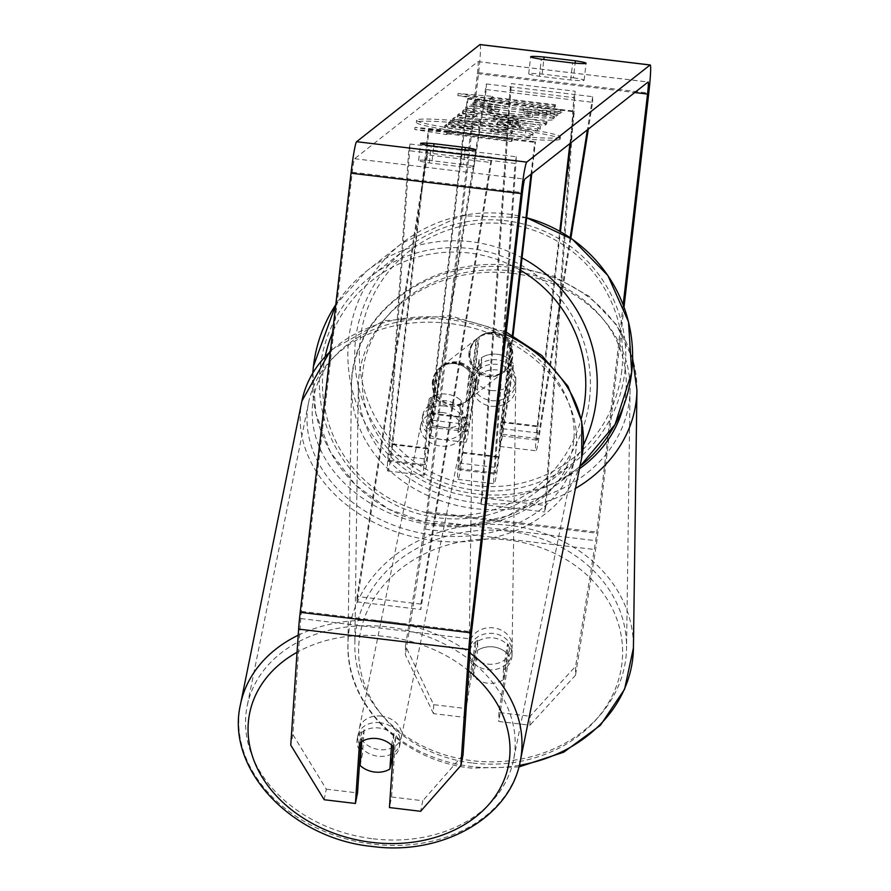 <?xml version="1.0" encoding="UTF-8"?>
<svg xmlns="http://www.w3.org/2000/svg" width="891" height="891" viewBox="0 0 891 891"><rect width="100%" height="100%" fill="white"/><g stroke="black" fill="none" stroke-linecap="round" stroke-linejoin="round"><path stroke-width="0.67" stroke-dasharray="4.46 3.34" d="M429.217 398.778L425.141 458.965A15.024 0.969 96.8 0 0 425.219 464.645A15.024 0.969 96.8 0 0 428.081 448.875L437.191 370.144A21.462 21.373 51.8 0 1 471.216 374.231L462.106 452.962A15.024 0.969 -83.2 0 1 459.244 468.722A15.024 0.969 -83.2 0 1 459.166 463.042L463.242 402.866A21.462 16.717 -168.6 0 0 446.681 394.134A21.462 16.717 -168.6 0 0 429.217 398.778L427.88 405.383L423.804 465.559A25.761 1.659 96.8 0 0 423.938 475.304A25.761 1.659 96.8 0 0 428.849 448.273L437.96 369.542A21.462 21.373 51.8 0 1 471.985 373.619L462.875 452.35A25.761 1.659 -83.2 0 1 457.963 479.38A25.761 1.659 -83.2 0 1 457.829 469.646L461.906 409.459A21.462 16.717 -168.6 0 0 445.344 400.727A21.462 16.717 -168.6 0 0 427.88 405.383M408.702 150.646L387.641 461.226A25.761 1.659 96.8 0 0 387.785 470.96A25.761 1.659 96.8 0 0 392.697 443.941L429.128 129.006L428.359 129.618L391.929 444.542A15.024 0.969 96.8 0 1 389.066 460.313A15.024 0.969 96.8 0 1 388.977 454.622L410.038 144.041L408.702 150.646L515.043 163.398L493.982 473.979A25.761 1.659 96.8 0 0 494.126 483.713A25.761 1.659 96.8 0 0 499.038 456.693L513.049 335.595M410.038 144.041L516.379 156.794L495.318 467.385A15.024 0.969 96.8 0 0 495.396 473.065A15.024 0.969 96.8 0 0 498.269 457.295L512.392 335.25M531.025 174.224L534.7 142.371L535.469 141.769L531.793 173.611M428.359 129.618L534.7 142.371M429.128 129.006L535.469 141.769M516.379 156.794L515.043 163.398M471.216 374.231L471.985 373.619M437.191 370.144L437.96 369.542M463.242 402.866L461.906 409.459M513.171 363.55A21.462 18.299 0.8 0 0 497.312 354.262A21.462 18.299 0.8 0 0 479.135 359.463L468.722 424.639A15.024 0.969 -83.2 0 1 467.04 431.712A15.024 0.969 -83.2 0 1 467.753 417.645L476.852 338.914A21.462 21.373 51.8 0 1 510.888 342.99L501.778 421.721A15.024 0.969 96.8 0 0 501.065 435.788A15.024 0.969 96.8 0 0 502.747 428.727L513.171 363.55L513.093 369.152A21.462 18.299 0.8 0 0 497.234 359.864A21.462 18.299 0.8 0 0 479.068 365.076L468.644 430.253A25.761 1.659 -83.2 0 1 465.759 442.37A25.761 1.659 -83.2 0 1 466.984 418.247L476.084 339.516A21.462 21.373 51.8 0 1 510.12 343.592L501.009 422.323A25.761 1.659 96.8 0 0 499.784 446.447A25.761 1.659 96.8 0 0 502.669 434.329L513.093 369.152M570.875 238.231L538.821 438.662A25.761 1.659 -83.2 0 1 535.937 450.79A25.761 1.659 -83.2 0 1 537.162 426.666L559.771 231.281M570.14 237.73L538.899 433.059A15.024 0.969 -83.2 0 1 537.217 440.132A15.024 0.969 -83.2 0 1 537.93 426.054L560.428 231.66M468.031 98.378L431.589 413.301A15.024 0.969 -83.2 0 0 430.876 427.379A15.024 0.969 -83.2 0 0 432.558 420.307L486.352 83.954L486.274 89.557L432.48 425.909A25.761 1.659 -83.2 0 1 429.596 438.027A25.761 1.659 -83.2 0 1 430.821 413.914L467.263 98.979L468.031 98.378L574.372 111.13L570.685 142.983M569.917 143.585L573.604 111.743L574.372 111.13M467.263 98.979L573.604 111.743M486.274 89.557L592.615 102.309L588.338 129.084M486.352 83.954L592.693 96.707L592.615 102.309M592.693 96.707L587.392 129.819M510.888 342.99L510.12 343.592M476.852 338.914L476.084 339.516M479.135 359.463L479.068 365.076M487.711 669.72A21.462 18.299 0.8 0 0 512.08 651.889A21.462 18.299 0.8 0 0 493.514 633.468A21.462 18.299 0.8 0 0 469.145 651.299A21.462 18.299 0.8 0 0 487.711 669.72M507.391 653.894A21.462 18.299 0.8 0 0 493.324 646.922A21.462 18.299 0.8 0 0 477.609 650.319L473.466 676.202A21.462 18.299 0.8 0 0 487.533 683.174A21.462 18.299 0.8 0 0 503.248 679.777L507.391 653.894L507.525 643.803A21.462 18.299 0.8 0 1 512.024 655.253A21.462 18.299 0.8 0 1 503.382 669.687L503.248 679.777M491.52 390.514A21.462 18.299 0.8 0 0 507.235 387.117L507.146 393.844A21.462 18.299 0.8 0 0 515.789 379.399A21.462 18.299 0.8 0 0 511.278 367.95L511.378 361.223A21.462 18.299 0.8 0 0 497.312 354.262A21.462 18.299 0.8 0 0 481.597 357.659L481.508 364.386A21.462 18.299 0.8 0 0 472.865 378.82A21.462 18.299 0.8 0 0 477.364 390.269L477.453 383.542A21.462 18.299 0.8 0 0 491.52 390.514M491.375 400.605A21.462 18.299 0.8 0 0 515.744 382.774A21.462 18.299 0.8 0 0 497.178 364.352A21.462 18.299 0.8 0 0 472.809 382.183A21.462 18.299 0.8 0 0 491.375 400.605M511.378 361.223L507.235 387.117M477.453 383.542L481.597 357.659M469.145 651.299L469.1 654.662A21.462 18.299 0.8 0 1 477.743 640.228L477.609 650.319M469.1 654.662A21.462 18.299 0.8 0 0 473.611 666.112L473.466 676.202M477.743 640.228L473.611 666.112M503.382 669.687L507.525 643.803M507.146 393.844L511.278 367.95M481.508 364.386L477.364 390.269M491.297 406.207A21.462 18.299 0.8 0 0 515.666 388.376A21.462 18.299 0.8 0 0 497.1 369.954A21.462 18.299 0.8 0 0 472.742 387.785A21.462 18.299 0.8 0 0 491.297 406.207M487.789 664.107A21.462 18.299 0.8 0 0 512.147 646.276A21.462 18.299 0.8 0 0 493.592 627.865A21.462 18.299 0.8 0 0 469.223 645.697A21.462 18.299 0.8 0 0 487.789 664.107M509.039 531.259A135.877 115.852 0.8 0 0 354.83 644.137A135.877 115.852 0.8 0 0 472.341 760.714A135.877 115.852 0.8 0 0 626.551 647.835A135.877 115.852 0.8 0 0 509.039 531.259M512.548 273.348A135.877 115.852 0.8 0 0 358.338 386.226A135.877 115.852 0.8 0 0 475.85 502.814A135.877 115.852 0.8 0 0 630.06 389.935A135.877 115.852 0.8 0 0 512.548 273.348M559.971 139.319A72.394 4.667 -173.4 0 1 485.372 135.076A72.394 4.667 -173.4 0 1 416.32 122.39A72.394 4.667 -173.4 0 1 416.509 122.112A72.394 4.667 -173.4 0 1 491.097 126.355A72.394 4.667 -173.4 0 1 560.161 139.041A72.394 4.667 -173.4 0 1 559.971 139.319M560.216 137.192A72.394 4.667 -173.4 0 1 485.617 132.948A72.394 4.667 -173.4 0 1 416.565 120.263A72.394 4.667 -173.4 0 1 416.754 119.984A72.394 4.667 -173.4 0 1 491.342 124.228A72.394 4.667 -173.4 0 1 560.406 136.913A72.394 4.667 -173.4 0 1 560.216 137.192M573.448 77.818A21.462 1.381 -173.4 0 1 584.106 80.257A21.462 1.381 -173.4 0 1 584.062 80.346A21.462 1.381 -173.4 0 1 570.674 80.001L539.378 76.247A21.462 1.381 -173.4 0 1 528.708 73.797A21.462 1.381 -173.4 0 1 542.14 74.064L573.448 77.818L575.14 63.183M463.365 164.501L432.057 160.748A21.462 1.381 6.6 0 0 418.625 160.491A21.462 1.381 6.6 0 0 429.295 162.93L460.591 166.684A21.462 1.381 6.6 0 0 473.979 167.029A21.462 1.381 6.6 0 0 474.034 166.951A21.462 1.381 6.6 0 0 463.365 164.501L465.057 149.877M360.989 742.058L361.623 732.658L359.485 743.217M361.623 732.658A21.462 16.717 11.4 0 1 379.098 728.003A21.462 16.717 11.4 0 1 395.66 736.746L391.572 796.988L389.434 807.547M522.995 109.359L561.909 111.921L559.882 113.513L523.251 111.041L557.766 115.173L556.062 116.521L470.994 106.319L472.698 104.971L504.919 108.268L474.87 103.267L476.919 101.652L522.995 109.359L523.251 107.232L562.154 109.793L561.909 111.921M476.997 115.284L474.613 117.166L459.077 115.696L457.328 117.077L545.08 125.241L546.706 123.96L464.155 111.698L462.34 113.124L476.997 115.284L477.242 113.157L474.858 115.039L474.613 117.166M324.179 799.728L326.318 789.17L292.883 734.54L300.757 618.554A12.875 0.835 -83.2 0 1 301.436 611.36L352.246 172.219A12.875 0.835 -83.2 0 1 354.64 158.721L477.944 61.624A12.875 0.835 -83.2 0 1 477.999 61.602A12.875 0.835 -83.2 0 1 477.387 73.663L426.577 512.804A12.875 0.835 -83.2 0 1 425.564 520.255L405.483 645.875L433.616 704.67L464.835 708.412L464.712 717.389L475.148 652.134A21.462 18.299 0.8 0 1 509.184 656.21L498.748 721.465L529.967 725.207L530.089 716.241L575.619 666.279L575.497 675.255L529.967 725.207M492.378 98.511L457.84 95.627L489.605 100.683L490.529 99.959L554.336 107.611L555.26 106.887L491.453 99.235L492.378 98.511L492.623 96.384L458.085 93.488L457.84 95.627M447.482 133.862L446.558 134.586L414.783 129.518L449.32 132.414L448.407 133.138L512.202 140.789L511.289 141.513L447.482 133.862L447.728 131.734L511.534 139.386L511.289 141.513M478.701 120.374L454.388 117.456L452.684 118.793L537.763 129.006L540.391 126.923L540.146 129.05C541.227 127.703 532.116 125.843 512.804 123.459L512.57 123.426C492.211 121.087 481.118 120.563 479.291 121.833L478.456 122.501L454.143 119.583L452.439 120.931L537.518 131.133L540.146 129.05L540.391 126.923C541.483 125.575 532.361 123.715 513.06 121.321L512.815 121.299C492.456 118.96 481.374 118.436 479.536 119.706L478.456 122.501M487.5 109.192C475.059 108.167 467.742 108.123 465.581 109.036L465.826 106.909C465.848 108.669 479.458 111.264 506.645 114.683L506.89 114.716C534.177 117.846 550.003 118.77 554.369 117.467L554.124 119.594C554.659 118.548 549.613 117.155 538.988 115.407L523.975 114.772L532.595 117.022C530.379 117.601 522.393 117.077 508.638 115.485L508.393 115.451C494.505 113.736 487.41 112.444 487.143 111.575L498.86 111.72L487.5 109.192L487.745 107.065C475.304 106.04 467.987 105.996 465.826 106.909L465.581 109.036C465.603 110.796 479.213 113.391 506.4 116.81L506.645 116.844C533.932 119.973 549.758 120.898 554.124 119.594L554.369 117.467C554.904 116.42 549.858 115.028 539.233 113.28L538.988 115.407M539.233 113.28L524.22 112.645L532.907 114.805L532.595 117.022L532.84 114.894C530.624 115.462 522.638 114.95 508.895 113.357L508.65 113.324C494.75 111.609 487.667 110.317 487.388 109.448L499.105 109.593L498.86 111.72M487.087 111.653L487.388 109.448L487.087 111.653M433.616 704.67L433.494 713.635L464.712 717.389M433.494 713.635L405.36 654.84L405.483 645.875M480.049 44.55A30.049 1.938 -83.2 0 1 478.623 72.694L427.814 511.835A30.049 1.938 -83.2 0 1 425.441 529.232L405.36 654.84M624.012 307.039L597.961 532.239A30.049 1.938 -83.2 0 1 595.589 549.636L575.497 675.255M464.835 708.412L475.271 643.157A21.462 18.299 -179.2 0 1 509.307 647.245L498.871 712.499L530.089 716.241M498.871 712.499L498.748 721.465M623.154 304.755L596.725 533.208A12.875 0.835 -83.2 0 1 595.711 540.67L575.619 666.279M391.572 796.988L422.791 800.742L420.652 811.3M292.883 734.54L290.756 745.099M326.318 789.17L357.536 792.912M463.03 754.944L422.791 800.742M395.66 736.746L393.521 747.304M432.057 160.748L433.739 146.202M429.295 162.93L431.266 145.912M460.591 166.684L462.563 149.666M509.307 647.245L509.184 656.21M475.271 643.157L475.148 652.134M542.14 74.064L543.822 59.519M539.378 76.247L541.338 59.218M570.674 80.001L572.646 62.971M506.222 130.175L478.534 128.003L450.278 123.281L448.307 124.829L472.887 128.905L472.13 129.496L446.313 126.399L444.609 127.747L529.855 137.971L532.773 135.677L533.018 133.55C533.787 132.792 531.37 131.89 525.779 130.854L525.534 132.982L506.222 130.175L506.222 128.014L478.779 125.876L450.523 121.154L450.278 123.281M525.779 130.854L506.467 128.048M448.307 124.829L448.552 122.702L473.132 126.778L472.386 127.368L446.558 124.272L444.854 125.62L530.112 135.844L533.018 133.55L532.773 135.677C533.542 134.92 531.125 134.018 525.534 132.982M530.112 135.844L529.855 137.971M444.854 125.62L444.609 127.747M446.558 124.272L446.313 126.399M472.386 127.368L472.13 129.496M473.132 126.778L472.887 128.905M448.552 122.702L450.523 121.154M478.779 125.876L478.534 128.003M458.085 93.488L489.85 98.556L489.605 100.683M489.85 98.556L490.774 97.832L490.529 99.959M490.774 97.832L554.581 105.483L554.336 107.611M491.453 99.235L491.698 97.108L555.505 104.759L554.581 105.483M555.505 104.759L555.26 106.887M491.698 97.108L492.623 96.384M511.534 139.386L512.459 138.662L512.202 140.789M447.728 131.734L446.803 132.458L415.039 127.391L449.576 130.275L448.652 131.01L512.459 138.662M448.652 131.01L448.407 133.138M449.576 130.275L449.32 132.414M415.039 127.391L414.783 129.518M446.803 132.458L446.558 134.586M493.369 118.937L494.739 117.857L518.094 121.276L493.369 118.937L493.614 116.81L494.984 115.73L494.739 117.857M494.984 115.73L518.339 119.149L518.094 121.276M474.858 115.039L459.333 113.569L459.077 115.696M459.333 113.569L457.573 114.95L457.328 117.077M457.573 114.95L545.325 123.114L545.08 125.241M545.325 123.114L546.951 121.833L546.706 123.96M546.951 121.833L464.4 109.571L464.155 111.698M464.4 109.571L462.585 110.996L462.34 113.124M462.585 110.996L477.242 113.157M518.339 119.149L493.614 116.81M510.008 124.662C517.359 125.564 520.767 126.266 520.21 126.778L519.408 127.413L496.922 124.718L497.735 124.083L510.008 124.662L510.253 122.535C517.615 123.437 521.012 124.139 520.455 124.651L519.408 127.413M520.277 126.678L520.522 124.551L520.277 126.678M519.653 125.286L497.167 122.59L496.922 124.718M497.167 122.59L497.98 121.944L510.253 122.535M454.388 117.456L454.143 119.583M452.684 118.793L452.439 120.931M537.763 129.006L537.518 131.133M562.154 109.793L560.127 111.386L523.496 108.914L558.011 113.046L556.307 114.393L471.239 104.191L472.943 102.844L505.164 106.14L475.115 101.14L477.164 99.525L523.251 107.232M477.164 99.525L476.919 101.652M475.115 101.14L474.87 103.267M505.164 106.14L504.919 108.268M494.939 105.483L494.694 107.611M472.943 102.844L472.698 104.971M471.239 104.191L470.994 106.319M556.307 114.393L556.062 116.521M558.011 113.046L557.766 115.173M523.496 108.914L523.251 111.041M560.127 111.386L559.882 113.513M524.22 112.645L523.975 114.772M499.105 109.593L487.745 107.065M502.791 131.322L503.047 131.345C509.741 132.169 512.804 132.815 512.225 133.294L511.111 134.173L490.651 131.712L491.776 130.832L502.791 131.322L503.292 129.217C509.986 130.041 513.049 130.687 512.47 131.155L511.356 132.046L490.896 129.585L492.021 128.705L503.047 129.195M512.292 133.193L512.537 131.066L512.292 133.193M490.896 129.585L490.651 131.712M511.356 132.046L511.111 134.173M380.167 722.724A21.462 16.717 -168.6 0 0 357.993 735.209A21.462 16.717 -168.6 0 0 377.895 756.203A21.462 16.717 -168.6 0 0 400.07 743.729A21.462 16.717 -168.6 0 0 380.167 722.724M360.12 765.469L362.526 753.586A21.462 16.717 -168.6 0 1 361.033 752.037M361.746 741.568L364.152 729.684A21.462 16.717 -168.6 0 0 357.191 739.162A21.462 16.717 -168.6 0 0 360.365 751.213M429.852 421.031A21.462 16.717 -168.6 0 0 444.42 427.602A21.462 16.717 -168.6 0 0 459.622 424.606L458.03 432.525A21.462 16.717 -168.6 0 0 464.991 423.047A21.462 16.717 -168.6 0 0 459.645 408.613L461.248 400.694A21.462 16.717 -168.6 0 0 446.681 394.134A21.462 16.717 -168.6 0 0 431.478 397.13L429.874 405.049A21.462 16.717 -168.6 0 0 422.913 414.527A21.462 16.717 -168.6 0 0 428.248 428.95L429.852 421.031L431.478 397.13M444.286 406.006A21.462 16.717 -168.6 0 0 422.111 418.48A21.462 16.717 -168.6 0 0 442.014 439.475A21.462 16.717 -168.6 0 0 464.189 427.001A21.462 16.717 -168.6 0 0 444.286 406.006M461.248 400.694L459.622 424.606M391.517 745.132L393.922 733.26A21.462 16.717 -168.6 0 1 399.268 747.683A21.462 16.717 -168.6 0 1 392.875 756.793M364.152 729.684L362.526 753.586M393.009 746.691L393.922 733.26M458.03 432.525L459.645 408.613M429.874 405.049L428.248 428.95M442.95 412.6A21.462 16.717 -168.6 0 0 420.775 425.085A21.462 16.717 -168.6 0 0 440.677 446.079A21.462 16.717 -168.6 0 0 462.852 433.605A21.462 16.717 -168.6 0 0 442.95 412.6M381.504 716.13A21.462 16.717 -168.6 0 0 359.329 728.604A21.462 16.717 -168.6 0 0 379.232 749.598A21.462 16.717 -168.6 0 0 401.407 737.124A21.462 16.717 -168.6 0 0 381.504 716.13M373.184 838.81A135.877 105.817 -168.6 0 0 513.539 759.823A135.877 105.817 -168.6 0 0 387.552 626.93A135.877 105.817 -168.6 0 0 247.186 705.906A135.877 105.817 -168.6 0 0 373.184 838.81M434.63 535.279A135.877 105.817 -168.6 0 0 574.985 456.303A135.877 105.817 -168.6 0 0 448.997 323.4A135.877 105.817 -168.6 0 0 308.631 402.387A135.877 105.817 -168.6 0 0 434.63 535.279M432.848 381.315A21.462 21.373 -128.2 0 0 467.396 400.727A21.462 21.373 -128.2 0 0 464.534 365.187A21.462 21.373 -128.2 0 0 432.848 381.315M465.859 401.941L466.784 401.206A21.462 21.373 -128.2 0 0 470.292 370.812L469.379 371.547A21.462 21.373 -128.2 0 0 439.597 367.972L436.078 398.366A21.462 21.373 -128.2 0 0 465.859 401.941L469.379 371.547M436.078 398.366L437.002 397.642A21.462 21.373 -128.2 0 1 440.366 367.359A21.462 21.373 -128.2 0 1 440.522 367.248L439.597 367.972M475.749 367.125A21.462 21.373 -128.2 0 0 505.52 370.701L504.607 371.424A21.462 21.373 -128.2 0 0 504.752 371.302A21.462 21.373 -128.2 0 0 508.115 341.03L509.039 340.306A21.462 21.373 -128.2 0 0 479.269 336.731L475.749 367.125L474.825 367.849A21.462 21.373 -128.2 0 1 478.189 337.578L477.732 337.945A21.462 21.373 -128.2 0 0 480.583 373.485A21.462 21.373 -128.2 0 0 512.28 357.358A21.462 21.373 -128.2 0 0 477.732 337.945M505.52 370.701L509.039 340.306M474.825 367.849L478.344 337.466A21.462 21.373 -128.2 0 0 478.189 337.578M440.522 367.248L437.002 397.642M466.784 401.206L470.292 370.812M504.607 371.424L508.115 341.03M468.978 352.858A21.462 21.373 -128.2 0 0 503.526 372.271A21.462 21.373 -128.2 0 0 500.664 336.731A21.462 21.373 -128.2 0 0 468.978 352.858M433.616 380.713A21.462 21.373 -128.2 0 0 468.165 400.126A21.462 21.373 -128.2 0 0 465.302 364.586A21.462 21.373 -128.2 0 0 433.616 380.713M589.508 399.402A135.877 135.309 -128.2 0 0 520.856 265.028A135.877 135.309 -128.2 0 0 370.812 276.511A135.877 135.309 -128.2 0 0 320.259 367.114A135.877 135.309 -128.2 0 0 388.899 501.488A135.877 135.309 -128.2 0 0 538.944 490.005A135.877 135.309 -128.2 0 0 589.508 399.402M624.869 371.558A135.877 135.309 -128.2 0 0 556.218 237.184A135.877 135.309 -128.2 0 0 406.173 248.667A135.877 135.309 -128.2 0 0 355.62 339.271A135.877 135.309 -128.2 0 0 424.261 473.644A135.877 135.309 -128.2 0 0 574.305 462.162A135.877 135.309 -128.2 0 0 624.869 371.558M420.875 604.109L491.409 157.161L427.602 149.51L357.068 596.458L420.875 604.109L420.83 609.5L491.364 162.552L491.409 157.161M357.068 596.458L357.024 601.848L427.569 154.9L491.364 162.552M427.569 154.9L427.602 149.51M357.024 601.848L420.83 609.5M546.016 505.553L575.129 91.238L511.323 83.587L482.209 497.902L546.016 505.553L544.691 511.957L573.804 97.631L575.129 91.238M482.209 497.902L480.895 504.306L510.008 89.98L511.323 83.587M510.008 89.98L573.804 97.631M480.895 504.306L544.691 511.957M457.829 469.646L493.982 473.979M462.875 452.35L499.038 456.693M462.106 452.962L498.269 457.295M459.166 463.042L495.318 467.385M391.929 444.542L428.081 448.875M392.697 443.941L428.849 448.273M387.641 461.226L423.804 465.559M388.977 454.622L425.141 458.965M502.669 434.329L538.821 438.662M501.009 422.323L537.162 426.666M502.747 428.727L538.899 433.059M501.778 421.721L537.93 426.054M431.589 413.301L467.753 417.645M430.821 413.914L466.984 418.247M432.48 425.909L468.644 430.253M432.558 420.307L468.722 424.639M519.33 765.336A142.749 121.711 -179.2 0 1 471.417 766.516A142.749 121.711 -179.2 0 1 347.958 644.037A142.749 121.711 -179.2 0 1 509.964 525.456A142.749 121.711 -179.2 0 1 633.423 647.935M472.787 763.064A132.013 112.567 0.8 0 0 621.406 667.281A132.013 112.567 0.8 0 0 508.438 540.124A132.013 112.567 0.8 0 0 359.808 635.907A132.013 112.567 0.8 0 0 472.787 763.064M636.931 390.024A142.749 121.711 0.8 0 0 513.472 267.556A142.749 121.711 0.8 0 0 351.466 386.137A142.749 121.711 0.8 0 0 474.925 508.616A142.749 121.711 0.8 0 0 575.486 488.435M579.462 468.789A132.013 112.567 -179.2 0 1 476.451 493.948A132.013 112.567 -179.2 0 1 363.483 366.791A132.013 112.567 -179.2 0 1 512.102 271.009A132.013 112.567 -179.2 0 1 623.344 406.574M354.64 158.721L524.788 179.124M477.944 61.624L648.091 82.028M425.441 529.232L595.589 549.636M425.564 520.255L595.711 540.67M426.577 512.804L596.725 533.208M477.387 73.663L634.748 92.53M352.246 172.219L522.393 192.623M301.436 611.36L471.584 631.764M300.757 618.554L470.894 638.958M478.623 72.694L648.771 93.098M427.814 511.835L597.961 532.239M506.222 128.014L505.977 130.142M497.98 121.944L497.735 124.083M510.02 122.513L509.763 124.64M512.815 121.299L512.57 123.426M479.536 119.706L479.291 121.833M513.06 121.321L512.804 123.459M506.645 114.683L506.4 116.81M506.89 114.716L506.645 116.844M508.895 113.357L508.638 115.485M508.65 113.324L508.393 115.451M503.292 129.217L503.047 131.345M492.021 128.705L491.776 130.832M520.266 761.192A142.749 111.175 11.4 0 1 372.817 844.167A142.749 111.175 11.4 0 1 240.459 704.547M298.207 635.216A142.749 111.175 11.4 0 1 387.908 621.573A142.749 111.175 11.4 0 1 469.947 653.047M468.733 670.934A132.013 102.81 -168.6 0 0 386.003 636.542A132.013 102.81 -168.6 0 0 297.048 652.279M505.977 334.448A142.749 111.175 -168.6 0 0 449.354 318.042A142.749 111.175 -168.6 0 0 330.383 351.522M301.904 401.017A142.749 111.175 -168.6 0 0 434.262 540.637A142.749 111.175 -168.6 0 0 581.712 457.662M436.167 525.668A132.013 102.81 11.4 0 1 312.351 407.053A132.013 102.81 11.4 0 1 450.122 319.813A132.013 102.81 11.4 0 1 573.949 438.428A132.013 102.81 11.4 0 1 436.167 525.668M583.349 445.21A142.749 142.148 51.8 0 1 543.198 495.407A142.749 142.148 51.8 0 1 388.309 508.961A142.749 142.148 51.8 0 1 312.864 372.505M325.382 355.62A132.013 131.467 -128.2 0 0 429.295 513.205A132.013 131.467 -128.2 0 0 581.222 418.77M526.681 217.794A142.749 142.148 -128.2 0 0 401.93 243.265A142.749 142.148 -128.2 0 0 348.804 338.446A142.749 142.148 -128.2 0 0 420.931 479.614A142.749 142.148 -128.2 0 0 578.56 467.552A142.749 142.148 -128.2 0 0 579.941 466.461L543.198 495.407L507.703 515.822L467.831 525.256L426.889 522.906L388.276 508.995L355.175 484.659L330.349 451.915L315.826 413.491L312.841 372.561M621.807 370.489A132.013 131.467 51.8 0 1 475.872 485.673A132.013 131.467 51.8 0 1 360.209 339.115A132.013 131.467 51.8 0 1 506.155 223.942A132.013 131.467 51.8 0 1 621.807 370.489M526.681 217.76L461.248 215.756L401.93 243.265L366.569 271.109L335.807 304.644A142.749 142.148 51.8 0 1 366.569 271.109A142.749 142.148 51.8 0 1 522.037 257.867M520.589 270.363A132.013 131.467 -128.2 0 0 332.555 332.711M457.963 479.38L494.126 483.713M459.244 468.722L495.396 473.065M387.785 470.96L423.938 475.304M389.066 460.313L425.219 464.645M439.452 368.094L440.221 367.482M499.784 446.447L535.937 450.79M501.065 435.788L537.217 440.132M429.596 438.027L465.759 442.37M430.876 427.379L467.04 431.712M518.907 766.951L471.584 768.109C402.621 761.17 345.753 705.115 347.958 644.037L351.466 386.137C350.163 313.743 432.28 254.013 513.305 265.952L553.779 276.221L589.118 296.28L616.216 324.48L632.621 358.438M512.08 651.889L512.024 655.253M515.789 379.399L515.744 382.774M472.865 378.82L472.809 382.183M515.666 388.376L512.147 646.276M358.338 386.226L354.83 644.137M630.06 389.935L626.551 647.835M472.742 387.785L469.223 645.697M416.565 120.263L416.32 122.39M584.106 80.257L586.078 63.239M474.034 166.951L476.006 149.933M477.999 61.602L648.147 82.005M418.625 160.491L420.597 143.462M528.708 73.797L530.668 56.779M560.406 136.913L560.161 139.041M330.505 350.397L383.887 320.704L450.066 315.759L506.244 332.12M357.993 735.209L357.191 739.162M422.913 414.527L422.111 418.48M464.991 423.047L464.189 427.001M400.07 743.729L399.268 747.683M420.775 425.085L359.329 728.604M574.985 456.303L513.539 759.823M308.631 402.387L247.186 705.906M462.852 433.605L401.407 737.124M503.526 372.271L468.165 400.126M406.173 248.667L370.812 276.511M574.305 462.162L538.944 490.005M476.963 338.547L441.602 366.39"/><path stroke-width="1.34" d="M512.392 335.25L531.025 174.224M513.049 335.595L531.793 173.611M560.428 231.66L570.685 142.983M559.771 231.281L569.917 143.585M588.338 129.084L570.875 238.231M587.392 129.819L570.14 237.73M575.14 63.183L575.408 60.8A21.462 1.381 -173.4 0 1 586.078 63.239A21.462 1.381 -173.4 0 1 586.022 63.328A21.462 1.381 -173.4 0 1 572.646 62.971L541.338 59.218A21.462 1.381 -173.4 0 1 530.668 56.779A21.462 1.381 -173.4 0 1 544.111 57.035L575.408 60.8M465.057 149.877L465.336 147.483L434.028 143.729A21.462 1.381 6.6 0 0 420.597 143.462A21.462 1.381 6.6 0 0 431.266 145.912L462.563 149.666A21.462 1.381 6.6 0 0 475.95 150.011A21.462 1.381 6.6 0 0 476.006 149.933A21.462 1.381 6.6 0 0 465.336 147.483M355.409 803.47L324.179 799.728L290.756 745.099L298.619 629.113L468.766 649.517L460.892 765.503L420.652 811.3L389.434 807.547L393.521 747.304A21.462 16.717 -168.6 0 0 376.96 738.561A21.462 16.717 -168.6 0 0 359.485 743.217L355.409 803.47L357.536 792.912L360.989 742.058M460.892 765.503L463.03 754.944L470.894 638.958A12.875 0.835 -83.2 0 1 471.584 631.764L522.393 192.623A12.875 0.835 -83.2 0 1 524.788 179.124L648.091 82.028A12.875 0.835 -83.2 0 1 648.147 82.005A12.875 0.835 -83.2 0 1 647.534 94.067L623.154 304.755M468.766 649.517A30.049 1.938 -83.2 0 1 470.348 632.733L521.157 193.592A30.049 1.938 -83.2 0 1 526.759 162.106L650.062 64.998A30.049 1.938 -83.2 0 1 650.196 64.954A30.049 1.938 -83.2 0 1 648.771 93.098L624.012 307.039M298.619 629.113A30.049 1.938 -83.2 0 1 300.2 612.329L351.009 173.188A30.049 1.938 -83.2 0 1 356.612 141.702L479.915 44.595A30.049 1.938 -83.2 0 1 480.049 44.55L650.196 64.954M433.739 146.202L434.028 143.729M543.822 59.519L544.111 57.035M360.12 765.469A21.462 16.717 -168.6 0 0 374.688 772.04A21.462 16.717 -168.6 0 0 389.902 769.044L391.517 745.132A21.462 16.717 -168.6 0 0 376.96 738.561A21.462 16.717 -168.6 0 0 361.746 741.568L360.12 765.469M360.365 751.213A21.462 16.717 -168.6 0 0 361.033 752.037M389.902 769.044L392.307 757.161A21.462 16.717 -168.6 0 0 392.875 756.793M392.307 757.161L393.009 746.691M575.486 488.435A142.749 121.711 0.8 0 0 636.931 390.024L633.423 647.935A142.749 121.711 -179.2 0 1 519.33 765.336M623.344 406.574A132.013 112.567 -179.2 0 1 579.462 468.789M479.915 44.595L650.062 64.998M356.612 141.702L526.759 162.106M634.748 92.53L647.534 94.067M300.2 612.329L470.348 632.733M351.009 173.188L521.157 193.592M330.383 351.522A142.749 111.175 -168.6 0 0 301.904 401.017L240.459 704.547A142.749 111.175 11.4 0 1 298.207 635.216M297.048 652.279A132.013 102.81 -168.6 0 0 254.347 761.527A132.013 102.81 -168.6 0 0 372.048 842.396A132.013 102.81 -168.6 0 0 499.472 789.537A132.013 102.81 -168.6 0 0 468.733 670.934M506.244 332.12L541.884 355.531L567.935 386.204L581.767 421.387L581.712 457.662A142.749 111.175 -168.6 0 0 505.977 334.448M469.947 653.047A142.749 111.175 11.4 0 1 520.266 761.192L581.712 457.662M522.037 257.867A142.749 142.148 51.8 0 1 596.313 400.226A142.749 142.148 51.8 0 1 583.349 445.21M312.864 372.505A142.749 142.148 51.8 0 1 313.443 366.39M581.222 418.77A132.013 131.467 -128.2 0 0 520.589 270.363M526.681 217.76L572.467 239.356L607.907 275.564L628.511 321.829L631.708 372.338L615.057 424.506L579.941 466.461A142.749 142.148 -128.2 0 0 631.674 372.371A142.749 142.148 -128.2 0 0 526.681 217.794M313.454 366.301A142.749 142.148 51.8 0 1 335.807 304.655L313.42 366.335L312.841 372.561M332.555 332.711A132.013 131.467 -128.2 0 0 325.382 355.62M633.423 647.935L624.591 689.2L600.378 725.307L563.747 752.193L518.907 766.951M636.931 390.024L632.621 358.438M240.459 704.547C225.323 769.223 292.059 838.765 372.104 846.45C441.524 856.039 510.098 818.016 520.266 761.192M301.904 401.017L330.505 350.397"/></g></svg>
